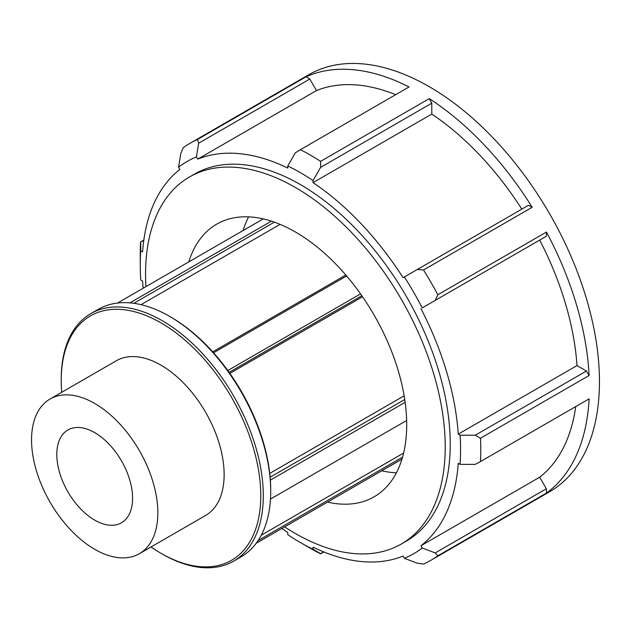 <?xml version="1.0" encoding="UTF-8"?>
<svg xmlns="http://www.w3.org/2000/svg" width="631" height="631" viewBox="0 0 631 631"><rect width="100%" height="100%" fill="white"/><g stroke="black" fill="none" stroke-linecap="round" stroke-linejoin="round"><path stroke-width="0.95" d="M256.186 543.291L401.963 459.123M402.546 457.152L258.126 540.538M133.788 303.306L274.367 222.144M271.417 221.142L129.86 302.872M280.101 224.36L141.013 304.663M117.492 303.054L263.261 218.894M229.108 372.337L361.823 295.718M360.538 293.896L227.807 370.523M362.557 296.775L229.85 373.394M213.546 352.784L346.608 275.96M345.812 275.013L212.718 351.853M269.745 473.408L404.132 395.818M248.63 216.867A157.419 90.888 -120 0 0 243.061 230.552M381.763 470.789A157.419 90.888 -120 0 0 396.402 472.816M160.992 553.3L162.254 554.026A142.882 82.495 -120 0 0 233.699 561.109A142.882 82.495 -120 0 0 263.293 495.698A142.882 82.495 -120 0 0 200.918 351.901A142.882 82.495 -120 0 0 90.817 313.623A142.882 82.495 -120 0 0 61.223 379.034L61.223 380.493A141.099 81.462 60 0 1 160.992 322.883A141.099 81.462 60 0 1 260.769 495.698A141.099 81.462 60 0 1 160.992 553.3A141.099 81.462 60 0 1 151.022 546.967M61.72 392.293A141.099 81.462 60 0 1 61.223 380.493M90.817 313.623L98.231 309.34A142.882 82.495 60 0 1 169.676 316.415A142.882 82.495 60 0 1 270.707 491.415A142.882 82.495 60 0 1 241.113 556.826L233.699 561.109M139.348 553.71L205.643 515.432A89.302 51.561 -120 0 0 224.139 474.551A89.302 51.561 -120 0 0 185.159 384.681A89.302 51.561 -120 0 0 116.341 360.758L50.046 399.029A89.302 51.561 -120 0 0 50.046 502.15A89.302 51.561 -120 0 0 139.348 553.71A89.302 51.561 -120 0 0 157.845 512.829A89.302 51.561 -120 0 0 118.865 422.959A89.302 51.561 -120 0 0 50.046 399.029M270.707 491.415L270.707 489.956A141.099 81.462 -120 0 0 170.938 317.148L169.676 316.415M406.64 420.475L270.486 499.082M270.36 480.136L405.134 402.326M404.731 399.518L270.131 477.225M437.843 294.764L435.201 300.403L546.359 236.223L546.485 232.042L437.843 294.764A240.782 139.017 -120 0 0 423.543 269.997L532.185 207.276A240.782 139.017 -120 0 0 429.261 98.625L320.619 161.355A240.782 139.017 -120 0 0 300.403 149.681L409.046 86.952A240.782 139.017 -120 0 0 306.122 76.761L197.479 139.483A240.782 139.017 -120 0 0 190.12 143.245A240.782 139.017 -120 0 0 183.187 147.741L180.789 153.522L178.581 167.215A226.497 130.767 60 0 1 196.446 156.906L198.655 143.213L309.813 79.033L306.122 76.761M532.185 207.276L528.502 205.288L417.336 269.469L423.543 269.997M417.336 269.469L404.376 276.954A226.497 130.767 60 0 1 422.234 307.889L435.201 300.403M430.902 560.296A240.782 139.017 -120 0 0 437.843 555.801L546.485 493.071L546.359 488.749L435.201 552.922L422.234 547.984A226.497 130.767 60 0 1 404.376 558.301L417.336 563.238L423.543 564.051A240.782 139.017 -120 0 0 430.902 560.296L549.577 491.778A240.782 139.017 -120 0 0 599.45 381.55A240.782 139.017 -120 0 0 494.349 139.238A240.782 139.017 -120 0 0 308.796 74.726L190.12 143.245M546.485 493.071A240.782 139.017 -120 0 0 589.117 398.847L480.475 461.569A240.782 139.017 -120 0 0 480.775 450.069A240.782 139.017 -120 0 0 480.475 438.222L589.117 375.5A240.782 139.017 -120 0 0 546.485 232.042M323.679 551.888L320.627 553.655L313.039 549.254A226.497 130.767 60 0 1 300.411 542.534L310.515 548.371A240.782 139.017 -120 0 0 320.619 553.86L323.884 551.975M143.821 240.088L140.555 241.973A240.782 139.017 -120 0 0 140.256 253.473L140.256 265.138A226.497 130.767 60 0 1 140.752 250.838L140.729 242.067L143.789 240.301M404.376 276.954L403.091 277.695A223.926 129.284 -120 0 0 313.039 182.635L313.039 180.537L320.627 167.373L431.785 103.192L429.261 98.625M480.475 461.569L475.261 464.377L460.07 464.361A226.497 130.767 60 0 0 460.07 435.193L458.248 434.144L576.994 365.586L586.42 371.028L475.261 435.209L480.475 438.222M475.261 435.209L460.07 435.193M589.117 375.5L586.42 371.028M435.201 552.922L437.843 555.801M422.234 547.984L420.948 545.76L539.694 477.202L546.359 488.749M300.411 542.534A226.497 130.767 60 0 1 287.783 534.67L287.783 532.564A223.926 129.284 -120 0 1 281.86 528.47M313.039 549.254L313.039 547.148A223.926 129.284 -120 0 0 403.091 556.069L404.376 558.301M143.158 288.233A223.926 129.284 -120 0 1 142.574 281.055L140.752 280.006A226.497 130.767 60 0 1 140.256 265.138M197.479 139.483L198.655 143.213M178.581 167.215L179.874 169.447A223.926 129.284 -120 0 0 142.574 251.895L140.752 250.838M309.813 79.033L316.478 90.58L197.732 159.138L196.446 156.906M546.359 236.223L422.234 307.889M420.948 545.76A223.926 129.284 -120 0 0 458.248 463.312L460.07 464.361M395.676 94.674A223.926 129.284 -120 0 0 316.478 90.58M539.694 477.202A223.926 129.284 -120 0 0 575.748 406.561M576.994 365.586A223.926 129.284 -120 0 0 539.694 240.072M300.403 149.681L295.363 152.789L287.783 165.953L287.783 168.051A223.926 129.284 -120 0 0 197.732 159.138M458.248 434.144A223.926 129.284 -120 0 0 420.948 308.63M287.783 165.953A226.497 130.767 60 0 1 313.039 180.537M284.652 526.861A211.89 122.335 -120 0 0 401.34 544.001L406.356 541.106A211.89 122.335 -120 0 0 450.242 444.106A211.89 122.335 -120 0 0 414.906 312.116A211.89 122.335 -120 0 0 194.466 174.101L189.45 176.995A211.89 122.335 -120 0 0 145.95 286.624M320.619 161.355L320.627 167.373M431.785 103.192L431.785 114.077L313.039 182.635M521.829 209.137A223.926 129.284 -120 0 0 431.785 114.077M132.589 498.245A53.58 30.935 -120 0 0 109.195 444.319A53.58 30.935 -120 0 0 67.903 429.963A53.58 30.935 -120 0 0 56.806 454.494A53.58 30.935 -120 0 0 80.2 508.42A53.58 30.935 -120 0 0 121.491 522.776A53.58 30.935 -120 0 0 132.589 498.245M401.34 544.001A211.89 122.335 -120 0 0 445.218 447A211.89 122.335 -120 0 0 352.729 233.762A211.89 122.335 -120 0 0 189.45 176.995M327.521 502.11A157.419 90.888 -120 0 0 374.096 496.826A157.419 90.888 -120 0 0 406.703 424.766A157.419 90.888 -120 0 0 337.987 266.345A157.419 90.888 -120 0 0 216.685 224.171A157.419 90.888 -120 0 0 188.819 261.873M403.619 453.026L261.266 535.214"/></g></svg>
